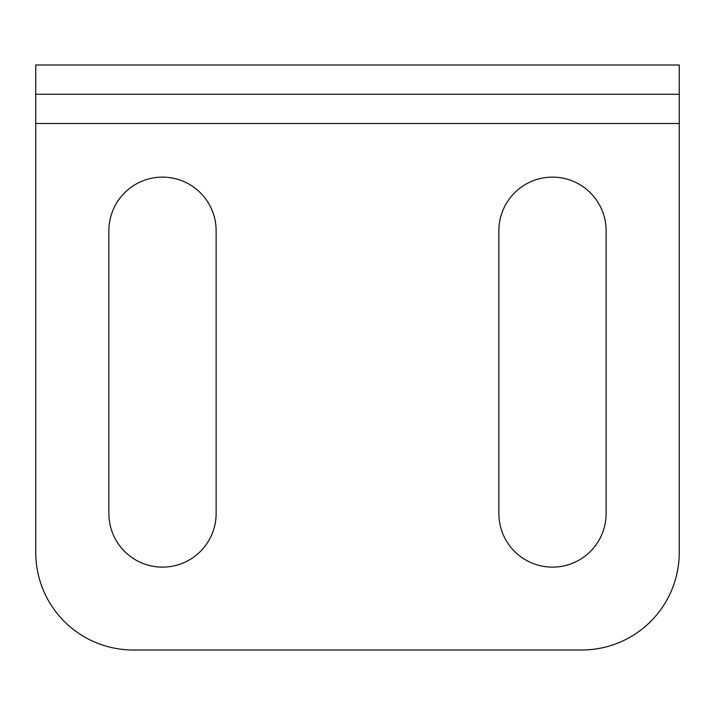 <?xml version="1.0" encoding="UTF-8"?>
<svg xmlns="http://www.w3.org/2000/svg" width="715" height="715" viewBox="0 0 715 715"><rect width="100%" height="100%" fill="white"/><g stroke="black" fill="none" stroke-linecap="round" stroke-linejoin="round"><path stroke-width="1.07" d="M606.123 513.504A53.625 53.625 0 0 1 552.498 567.129A53.625 53.625 0 0 1 498.873 513.504L498.873 230.748A53.625 53.625 0 0 1 552.498 177.123A53.625 53.625 0 0 1 606.123 230.748L606.123 513.504M679.25 94.246L679.25 552.498A97.499 97.499 0 0 1 581.751 649.998L133.249 649.998A97.499 97.499 0 0 1 35.75 552.498L35.75 94.246L679.25 94.246L679.25 65.002L35.75 65.002L35.75 94.246M216.127 513.504A53.625 53.625 0 0 1 162.502 567.129A53.625 53.625 0 0 1 108.877 513.504L108.877 230.748A53.625 53.625 0 0 1 162.502 177.123A53.625 53.625 0 0 1 216.127 230.748L216.127 513.504M679.25 123.498L35.75 123.498"/></g></svg>
